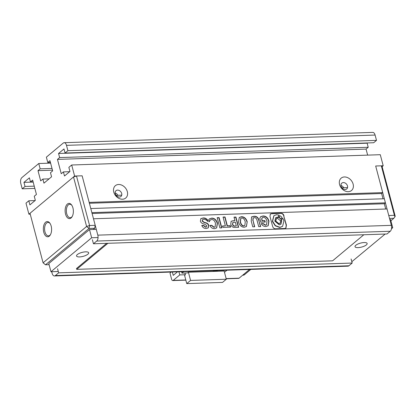 <?xml version="1.0" encoding="UTF-8"?>
<svg xmlns="http://www.w3.org/2000/svg" width="416" height="416" viewBox="0 0 416 416"><rect width="100%" height="100%" fill="white"/><g stroke="black" fill="none" stroke-linecap="round" stroke-linejoin="round"><path stroke-width="0.62" d="M30.228 214.157L28.912 214.198L74.61 176.051L82.134 175.796L89.164 202.4L382.704 192.608L375.679 166.005L381.321 165.812L394.404 215.337L388.762 215.524L375.679 166.005L383.204 165.75L382.117 166.66L395.2 216.185L393.858 218.291L390.889 220.771M382.117 166.66L381.321 165.812M394.404 215.337L395.075 216.783M389.532 218.436L393.858 218.291M43.774 232.263A7.618 4.124 88.1 0 1 44.824 223.127A7.618 4.124 88.1 0 1 49.936 223.267A7.618 4.124 88.1 0 1 51.173 226.086A7.618 4.124 88.1 0 1 50.326 234.905A7.618 4.124 88.1 0 1 43.774 232.263M50.17 223.626A6.718 3.64 -91.9 0 0 48.001 222.435A6.718 3.64 -91.9 0 0 44.964 231.873A6.718 3.64 -91.9 0 0 48.454 235.867A6.718 3.64 -91.9 0 0 50.534 234.53M65.536 214.094A7.618 4.124 88.1 0 1 66.586 204.963A7.618 4.124 88.1 0 1 71.698 205.098A7.618 4.124 88.1 0 1 72.935 207.917A7.618 4.124 88.1 0 1 72.088 216.736A7.618 4.124 88.1 0 1 65.536 214.094M71.932 205.457A6.718 3.64 -91.9 0 0 69.763 204.266A6.718 3.64 -91.9 0 0 66.726 213.704A6.718 3.64 -91.9 0 0 70.21 217.698A6.718 3.64 -91.9 0 0 72.296 216.362M49.098 264.68L45.505 264.8L43.082 262.813L86.606 226.481L73.518 176.956L29.999 213.294L43.082 262.813L45.505 264.8L89.024 228.462L86.606 226.481L89.575 225.508L76.487 175.984L73.518 176.956M95.217 225.321L94.671 228.275L89.024 228.462L89.575 225.508L95.217 225.321L82.134 175.796L76.487 175.984M94.671 228.275L93.257 229.455M85.649 251.836A6.271 2.049 -14.8 0 1 88.665 252.777A6.271 2.049 -14.8 0 1 85.868 255.398A6.271 2.049 -14.8 0 1 79.555 256.922A6.271 2.049 -14.8 0 1 76.539 255.98A6.271 2.049 -14.8 0 1 79.336 253.36A6.271 2.049 -14.8 0 1 85.649 251.836M364.135 242.544A6.271 2.049 -14.8 0 1 367.151 243.485A6.271 2.049 -14.8 0 1 364.354 246.106A6.271 2.049 -14.8 0 1 358.041 247.629A6.271 2.049 -14.8 0 1 355.025 246.688A6.271 2.049 -14.8 0 1 357.822 244.067A6.271 2.049 -14.8 0 1 364.135 242.544M391.487 228.753L392.725 227.724L390.562 219.534L389.828 219.56M96.283 229.356L89.492 229.58L48.802 263.557L50.965 271.742L58.282 271.497M89.492 229.58L91.655 237.77L50.965 271.742M392.725 227.724L391.602 227.76M98.056 237.552L91.655 237.77M351.827 261.7L385.154 234.047M347.526 187.642L341.931 187.829M121.722 195.177L116.126 195.364M213.808 270.639L212.867 271.424L188.406 272.241L190.57 280.426L226.32 279.235L224.156 271.045L212.867 271.424M217.63 270.509L217.074 270.977L213.252 271.102M185.796 279.958L173.238 280.379L179.769 274.924L185.411 274.737L184.959 273.01M226.32 279.235L222.513 282.412L186.758 283.603L184.6 275.418L185.411 274.737M188.406 272.241L187.59 272.922L181.943 273.109L183.7 271.643M171.236 272.059L169.988 273.099L171.61 279.24A2.241 1.212 88.1 0 0 172.775 280.571L185.843 280.134M224.484 272.282L226.98 270.197M179.769 274.924L178.942 271.799M173.238 280.379A2.241 1.212 88.1 0 1 172.775 280.571M172.359 272.022L173.248 275.376L177.471 271.851M181.943 273.109L181.574 271.716M249.564 269.443L239.101 278.179L226.158 278.611M186.758 283.603L190.57 280.426M226.2 278.788L238.633 278.372A2.241 1.212 -91.9 0 0 239.101 278.179M242.679 275.189L243.459 275.163A4.477 2.428 -91.9 0 0 244.39 274.784L243.121 274.825M250.832 269.402L244.39 274.784M117.562 190.107A3.806 2.948 50.1 0 0 116.038 190.658A3.806 2.948 50.1 0 0 115.279 193.69A3.806 2.948 50.1 0 0 119.397 197.064A3.806 2.948 50.1 0 0 120.921 196.508A3.806 2.948 50.1 0 0 121.68 193.476A3.806 2.948 50.1 0 0 117.562 190.107M113.771 192.083A8.065 6.245 -129.9 0 1 118.602 184.491A8.065 6.245 -129.9 0 1 127.322 191.63A8.065 6.245 -129.9 0 1 122.491 199.222A8.065 6.245 -129.9 0 1 113.771 192.083M343.361 182.572A3.806 2.948 50.1 0 0 341.843 183.123A3.806 2.948 50.1 0 0 341.084 186.155A3.806 2.948 50.1 0 0 345.202 189.53A3.806 2.948 50.1 0 0 346.72 188.973A3.806 2.948 50.1 0 0 347.48 185.942A3.806 2.948 50.1 0 0 343.361 182.572M339.576 184.548A8.065 6.245 -129.9 0 1 344.401 176.956A8.065 6.245 -129.9 0 1 353.122 184.096A8.065 6.245 -129.9 0 1 348.296 191.688A8.065 6.245 -129.9 0 1 339.576 184.548M115.164 193.04A3.806 2.948 -129.9 0 1 117.91 195.307M340.969 185.505A3.806 2.948 -129.9 0 1 343.715 187.772M92.373 239.684L93.454 243.776L387 233.984L390.26 231.26A4.477 2.428 -91.9 0 0 391.357 225.347L387.031 208.978L93.491 218.774L97.812 235.144A4.477 2.428 88.1 0 1 96.72 241.051L93.454 243.776M90.787 208.541L91.868 212.633L385.408 202.836L384.327 198.744L90.787 208.541M383.204 165.75L380.281 154.7L71.687 164.996L74.61 176.051M52.01 168.438L40.165 168.834L38.761 163.514L21.897 177.596A4.477 2.428 88.1 0 0 20.8 183.503L22.204 188.822L25.033 186.462L23.951 182.369L29.396 177.83L30.477 181.922L32.651 180.102L36.436 194.428L34.258 196.248L35.339 200.34L29.9 204.88L28.818 200.788L35.053 200.58M28.912 214.198L25.99 203.148L28.818 200.788M71.687 164.996L68.858 167.362L69.94 171.454L64.501 175.994L63.419 171.902L61.24 173.716L57.46 159.396L59.634 157.576L58.552 153.483L63.991 148.944L65.073 153.036L67.902 150.675L376.501 140.374L375.092 135.054A4.477 2.428 -91.9 0 0 372.767 132.397L64.173 142.693A4.477 2.428 88.1 0 1 66.498 145.35L67.902 150.675M50.414 162.391L47.783 162.479L46.374 157.154L63.237 143.078A4.477 2.428 88.1 0 1 64.173 142.693M47.783 162.479L49.956 160.659L52.66 170.893L50.487 172.708L51.563 176.8L43.95 183.16L42.869 179.067L49.098 178.859M40.165 168.834L37.991 170.654L40.69 180.882L42.869 179.067M57.559 268.752L58.64 272.844L352.18 263.052L351.099 258.96M352.18 263.052L348.915 265.777L55.375 275.569A4.477 2.428 88.1 0 1 54.444 275.954A4.477 2.428 88.1 0 1 52.114 273.296L51.698 271.716M55.375 275.569L58.64 272.844M376.501 140.374L373.672 142.74L65.073 153.036M367.645 155.121L366.054 149.094L368.228 147.28L367.151 143.187L367.437 142.948M382.704 192.608L381.618 193.513L383.011 198.791M385.408 202.836L384.322 203.746L385.715 209.019M217.188 217.688L219.887 227.921L221.806 227.859L219.107 217.625L217.188 217.688M209.893 225.425C210.912 227.63 212.503 228.712 214.661 228.67L216.679 227.916L217.469 223.252C216.445 219.892 214.552 218.176 211.791 218.109L209.425 218.873L208.65 219.944L209.165 221.894L210.283 219.991L211.702 219.508C213.507 219.575 214.755 220.813 215.446 223.22L215.14 226.84L214.152 227.204L211.812 225.358L209.893 225.425M207.433 219.742C206.149 218.41 204.729 217.818 203.174 217.963L200.855 218.629L200.387 221.13C200.814 222.747 202.296 223.787 204.833 224.245L206.773 225.67L206.606 226.803L205.78 227.048L203.653 225.389L201.776 225.451C202.649 227.505 204.126 228.524 206.211 228.519L208.25 227.9L208.775 225.602C208.515 223.881 207.069 222.825 204.438 222.435L202.348 220.922L202.628 219.632L203.814 219.289C205.124 219.274 206.492 220.028 207.912 221.551L207.433 219.742L207.215 219.924C205.93 218.592 204.511 218 202.956 218.145L203.174 217.963M284.008 215.93C283.514 214.084 282.417 213.184 280.717 213.231L271.804 213.533L270.358 213.98L269.979 216.398L272.542 226.096C273.036 227.942 274.134 228.836 275.834 228.79L284.747 228.493L285.938 228.088L286.426 225.072L283.795 216.112C283.296 214.266 282.199 213.366 280.498 213.413L271.586 213.715L270.254 214.074M222.492 225.961L222.867 227.386L230.625 227.131L230.251 225.701L227.349 225.8L225.025 216.991L223.064 217.058L225.389 225.862L222.492 225.961M233.069 220.761L231.15 221.291L230.766 224.198C231.327 226.418 232.679 227.495 234.832 227.422L238.628 227.297L235.924 217.064L234.005 217.126L234.946 220.698L233.069 220.761L231.046 221.385M244.26 227.25L246.433 226.481L247.218 221.775C246.21 218.478 244.291 216.783 241.467 216.684L239.299 217.485L238.482 222.066C239.559 225.425 241.488 227.152 244.26 227.25M259.111 220.657C258.372 217.547 256.667 216.081 253.999 216.268L251.607 216.892L251.217 221.016L252.751 226.824L254.712 226.756L253.016 220.334L253.214 217.958L254.322 217.651C255.658 217.604 256.552 218.457 257.015 220.199L258.71 226.626L260.671 226.559L258.898 220.839C258.154 217.729 256.448 216.263 253.781 216.45L253.999 216.268M261.222 223.662C262.35 225.638 263.936 226.595 265.975 226.528L268.18 225.732L268.96 221.146C267.946 217.724 265.98 215.998 263.063 215.966L260.603 216.705L259.787 218.379L260.796 222.186L265.242 222.04L264.867 220.61L262.252 220.698L261.799 218.982L262.298 217.677L263.385 217.344C265.06 217.448 266.261 218.722 266.989 221.161L266.557 224.702L265.6 225.098L263.266 223.595L261.222 223.662M381.618 193.513L89.393 203.263M23.951 182.369L33.166 182.062M50.606 163.119L38.761 163.514M52.468 170.17L37.991 170.654M367.151 143.187L58.552 153.483M57.46 159.396L366.054 149.094M54.444 275.954L347.984 266.162A4.477 2.428 -91.9 0 0 348.915 265.777M30.477 181.922L33.108 181.834M25.033 186.462L34.247 186.155M368.228 147.28L59.634 157.576M69.649 171.694L63.419 171.902M92.097 213.496L384.322 203.746M22.204 188.822L34.845 188.401M266.443 224.791L265.382 225.28L263.047 223.772L261.326 223.834M264.982 222.045L264.649 220.792L262.038 220.88L261.799 218.982M261.581 219.164L262.194 217.771M268.07 225.82L268.741 221.328C267.727 217.906 265.762 216.18 262.844 216.148L263.063 215.966M262.844 216.148L260.499 216.798M260.411 226.569L258.898 220.839M254.446 226.767L253.016 220.334M252.798 220.516L253.11 218.057M253.781 216.45L251.503 216.986M246.319 226.569L247.218 221.775M247 221.957C245.991 218.66 244.078 216.965 241.249 216.866L241.467 216.684M241.249 216.866L239.195 217.578M240.698 218.483L240.266 222.18C240.984 224.687 242.112 225.961 243.662 226.008L244.738 225.524M245.258 221.842C244.551 219.367 243.402 218.093 241.821 218.02L240.802 218.39L240.484 221.998C241.197 224.505 242.33 225.779 243.88 225.826L244.847 225.441L245.258 221.842M234.946 220.698L232.851 220.943M238.363 227.302L235.706 217.246L234.052 217.298M232.794 222.586L232.508 224.312C232.825 225.612 233.522 226.231 234.603 226.164L236.33 225.93L235.336 222.17L232.892 222.487L232.726 224.13C233.043 225.43 233.74 226.049 234.822 225.982L236.33 225.93M225.389 225.862L222.539 226.132M230.36 227.136L230.032 225.883L227.131 225.982L224.806 217.173L223.111 217.23M285.823 228.171L286.208 225.254L283.795 216.112M279.396 216.096L278.954 217.495L280.706 218.951L281.44 218.618M281.991 219.3L282.672 218.109L282.1 219.216L280.935 219.747L281.507 221.078L280.79 224.333M275.543 217.87L278.46 217.365C278.704 217.984 277.784 216.544 279.12 215.202L276.609 214.713L273.952 215.686L272.594 221.203L275.434 225.602L279.942 227.313L282.599 226.34L283.956 220.823L282.672 218.109M273.842 215.779L272.376 221.385L275.22 225.784L279.724 227.495L282.49 226.429M276.26 218.811L275.564 221.26L278.715 223.881L279.958 223.366M280.654 220.917L277.503 218.296L276.364 218.712L275.782 221.078L278.933 223.699L280.072 223.283L280.654 220.917M281.154 219.57L281.726 220.896L280.899 224.25L279.287 224.838L274.825 221.13L275.652 217.776L277.264 217.188L278.46 217.365M281.876 217.225L280.129 215.769L279.495 215.998L279.172 217.313L280.925 218.769L281.554 218.535L281.876 217.225M207.548 221.177L207.215 219.924M208.135 227.989L208.556 225.784C208.296 224.063 206.851 223.007 204.22 222.617L202.129 221.104L202.348 220.922M202.129 221.104L202.524 219.726M206.487 226.886L205.561 227.23L203.434 225.571L201.854 225.623M202.956 218.145L200.751 218.722M215.025 226.928L213.933 227.38L211.593 225.54L209.971 225.597M209.097 221.645L210.179 220.085M216.57 228.004L217.251 223.434C216.226 220.074 214.334 218.358 211.572 218.291L211.791 218.109M211.572 218.291L209.321 218.967M221.546 227.864L218.889 217.807L217.23 217.859M107.91 243.298L76.7 269.355L332.608 260.816L363.818 234.759M76.7 269.355L76.482 268.533L106.662 243.339M97.812 235.144L391.357 225.347M96.72 241.051L390.26 231.26M66.498 145.35L375.092 135.054"/></g></svg>
